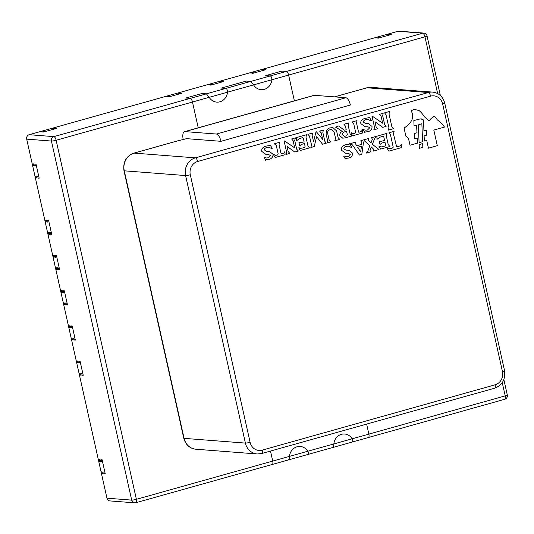 <?xml version="1.0" encoding="UTF-8"?>
<svg xmlns="http://www.w3.org/2000/svg" width="534" height="534" viewBox="0 0 534 534"><rect width="100%" height="100%" fill="white"/><g stroke="black" fill="none" stroke-linecap="round" stroke-linejoin="round"><path stroke-width="0.8" d="M502.254 382.644L505.211 395.881A3.638 1.395 74.3 0 1 504.73 399.272A3.638 3.638 0 0 0 507.3 394.973A3.638 0.467 167.4 0 1 505.211 395.881L368.881 434.115A3.638 1.395 74.3 0 1 368.393 437.506A3.638 1.395 -105.7 0 0 368.881 434.115L352.146 438.808C353.027 440.77 352.987 441.852 352.026 442.059C352.987 441.852 353.027 440.77 352.146 438.808A10.914 9.986 94.4 0 0 344.624 434.015A10.914 9.986 94.4 0 0 333.843 443.941L307.758 451.257A10.914 9.986 94.4 0 0 300.235 446.464A10.914 9.986 94.4 0 0 289.455 456.39C289.361 458.626 288.954 459.814 288.226 459.954C288.954 459.814 289.361 458.626 289.455 456.39L272.727 461.082L270.484 451.063L272.727 461.082A3.638 1.395 74.3 0 1 272.24 464.473A3.638 1.395 -105.7 0 0 272.727 461.082L136.39 499.317A3.638 0.467 167.4 0 1 131.691 500.111A3.638 3.331 94.4 0 0 134.641 502.828A3.638 3.638 0 0 0 135.91 502.708A3.638 1.395 -105.7 0 0 136.39 499.317L56.13 140.255A3.638 1.395 -105.7 0 0 53.881 136.624A3.638 3.331 94.4 0 0 51.431 141.049A3.638 0.467 -12.6 0 0 56.13 140.255L192.467 102.021A3.638 1.395 -105.7 0 0 190.217 98.389L185.759 98.042L201.939 93.51L206.391 93.85L209.194 97.328A10.914 9.986 94.4 0 0 216.717 102.121A10.914 9.986 94.4 0 0 227.497 92.195C227.437 89.952 226.877 88.691 225.802 88.41C226.877 88.691 227.437 89.952 227.497 92.195L253.583 84.879A10.914 9.986 94.4 0 0 261.106 89.672A10.914 9.986 94.4 0 0 271.886 79.746C271.826 77.503 271.265 76.242 270.191 75.962C271.265 76.242 271.826 77.503 271.886 79.746L288.62 75.06L294.401 100.933L288.62 75.06A3.638 1.395 -105.7 0 0 286.371 71.422A3.638 1.395 74.3 0 1 288.62 75.06L424.957 36.826A3.638 0.467 -12.6 0 0 427.04 35.918A3.638 3.638 0 0 0 423.769 33.081A3.638 3.331 94.4 0 0 422.708 33.188A3.638 1.395 74.3 0 1 424.957 36.826L437.64 93.563M423.769 33.081L399.045 31.172A3.638 3.331 94.4 0 0 397.977 31.279L29.15 134.708A3.638 3.331 94.4 0 0 26.7 139.14L32.607 165.573L33.488 165.64L33.095 163.885L33.488 165.64L32.607 165.573L34.97 176.133L35.845 176.207L36.239 177.962L37.12 178.029L36.726 176.273L37.747 176.353L38.141 178.109L39.169 178.189L36.018 164.112L39.169 178.189L38.141 178.109L37.747 176.353L36.726 176.273L37.12 178.029L36.239 177.962L35.845 176.207L34.97 176.133L45.196 221.877L46.071 221.95L45.677 220.188L46.558 220.255L46.952 222.017L47.973 222.097L47.579 220.335L48.607 220.415L51.751 234.493L50.73 234.413L51.751 234.493L48.607 220.415L47.579 220.335L47.973 222.097L46.952 222.017L46.558 220.255L45.677 220.188L46.071 221.95L45.196 221.877L47.553 232.437L48.434 232.51L48.828 234.266L49.702 234.333L49.308 232.577L50.336 232.657L50.73 234.413L50.336 232.657L49.308 232.577L49.702 234.333L48.828 234.266L48.434 232.51L47.553 232.437L53.066 257.081L53.941 257.148L53.547 255.392L54.428 255.459L54.822 257.214L55.843 257.295L55.449 255.539L56.477 255.612L59.621 269.697L58.6 269.617L59.621 269.697L56.477 255.612L55.449 255.539L55.843 257.295L54.822 257.214L54.428 255.459L53.547 255.392L53.941 257.148L53.066 257.081L55.423 267.641L56.304 267.708L56.697 269.47L57.572 269.536L57.178 267.774L58.206 267.854L58.6 269.617L58.206 267.854L57.178 267.774L57.572 269.536L56.697 269.47L56.304 267.708L55.423 267.641L60.929 292.285L61.81 292.352L61.417 290.589L62.291 290.656L62.685 292.418L63.713 292.498L63.319 290.736L64.34 290.816L67.491 304.901L66.463 304.821L67.491 304.901L64.34 290.816L63.319 290.736L63.713 292.498L62.685 292.418L62.291 290.656L61.417 290.589L61.81 292.352L60.929 292.285L63.292 302.845L64.173 302.911L64.561 304.674L65.442 304.74L65.048 302.978L66.076 303.058L66.463 304.821L66.076 303.058L65.048 302.978L65.442 304.74L64.561 304.674L64.173 302.911L63.292 302.845L68.799 327.482L69.68 327.556L69.286 325.793L70.161 325.86L70.555 327.622L71.583 327.702L71.189 325.94L72.21 326.02L75.361 340.098L74.333 340.018L75.361 340.098L72.21 326.02L71.189 325.94L71.583 327.702L70.555 327.622L70.161 325.86L69.286 325.793L69.68 327.556L68.799 327.482L71.162 338.049L72.037 338.115L72.43 339.871L73.312 339.944L72.918 338.182L73.939 338.262L74.333 340.018L73.939 338.262L72.918 338.182L73.312 339.944L72.43 339.871L72.037 338.115L71.162 338.049L76.669 362.686L77.55 362.753L77.156 360.997L78.031 361.064L78.425 362.82L79.453 362.9L79.059 361.144L80.08 361.218L83.231 375.302L82.203 375.222L83.231 375.302L80.08 361.218L79.059 361.144L79.453 362.9L78.425 362.82L78.031 361.064L77.156 360.997L77.55 362.753L76.669 362.686L79.032 373.246L79.906 373.313L80.3 375.075L81.181 375.142L80.788 373.386L81.809 373.46L82.203 375.222L81.809 373.46L80.788 373.386L81.181 375.142L80.3 375.075L79.906 373.313L79.032 373.246L98.703 461.249L99.578 461.323L99.184 459.56L99.578 461.323L98.703 461.249L106.96 498.195A3.638 3.331 94.4 0 0 109.917 500.919L134.641 502.828M135.709 502.721A3.638 1.395 -105.7 0 0 135.91 502.708L272.24 464.473A3.638 1.395 74.3 0 1 272.046 464.487A3.638 1.395 -105.7 0 0 272.24 464.473L368.393 437.506A3.638 1.395 74.3 0 1 368.2 437.526A3.638 1.395 -105.7 0 0 368.393 437.506L504.73 399.272M397.977 31.279L422.708 33.188L270.191 75.962L265.738 75.614L281.912 71.082L286.371 71.422L281.912 71.082L265.738 75.614L270.191 75.962L250.78 81.402L246.328 81.061L221.35 88.063L246.328 81.061L250.78 81.402L253.583 84.879L250.78 81.402L190.217 98.389A3.638 1.395 74.3 0 1 192.467 102.021L198.248 127.893L192.467 102.021L209.194 97.328L206.391 93.85L201.939 93.51L185.759 98.042L190.217 98.389L53.881 136.624L29.15 134.708M221.35 88.063L225.802 88.41L221.35 88.063M33.095 163.885L33.969 163.951L34.363 165.714L35.391 165.787L34.997 164.031L35.391 165.787L34.363 165.714L33.969 163.951L33.095 163.885M34.997 164.031L36.018 164.112L34.997 164.031M99.184 459.56L100.065 459.627L100.459 461.389L101.48 461.469L101.086 459.707L101.48 461.469L100.459 461.389L100.065 459.627L99.184 459.56M101.086 459.707L102.114 459.787L105.258 473.865L102.114 459.787L101.086 459.707M104.237 473.785L105.258 473.865L104.237 473.785L103.843 472.029L104.237 473.785M102.815 471.949L103.843 472.029L102.815 471.949L103.209 473.711L102.815 471.949M102.334 473.638L103.209 473.711L102.334 473.638L101.941 471.882L102.334 473.638M101.059 471.809L101.941 471.882L101.059 471.809M42.146 131.377L40.531 131.831L42.146 131.377M377.044 37.46L375.429 37.914L377.044 37.46M167.502 96.227L165.88 96.681L167.502 96.227M251.621 72.637L249.999 73.091L251.621 72.637M209.562 84.432L207.94 84.886L209.562 84.432M54.348 128.273L52.733 128.727L55.376 128.354L53.754 128.807L52.733 128.727L54.348 128.273M389.246 34.356L387.624 34.81L390.267 34.436L387.624 34.81L389.246 34.356M263.816 69.527L262.201 69.981L263.229 70.061L264.844 69.607L262.201 69.981L263.816 69.527M221.764 81.322L220.142 81.775L221.169 81.856L222.785 81.402L220.142 81.775L221.764 81.322M179.704 93.116L178.082 93.57L179.11 93.65L180.726 93.196L178.082 93.57L179.704 93.116M44.048 131.524L42.433 131.978L43.454 132.058L56.397 128.434L43.454 132.058L42.433 131.978L44.048 131.524L43.027 131.451L44.048 131.524M378.946 37.607L377.331 38.061L378.352 38.141L391.295 34.51L378.352 38.141L377.331 38.061L378.946 37.607L377.918 37.527L378.946 37.607M169.405 96.374L167.783 96.828L168.811 96.908L181.747 93.276L168.811 96.908L167.783 96.828L169.405 96.374L168.377 96.294L169.405 96.374M253.523 72.784L251.901 73.238L252.929 73.318L265.865 69.687L252.929 73.318L251.901 73.238L253.523 72.784L252.495 72.704L253.523 72.784M211.464 84.579L209.842 85.033L210.87 85.113L223.806 81.482L210.87 85.113L209.842 85.033L211.464 84.579L210.436 84.499L211.464 84.579M55.376 128.354L56.397 128.434L55.376 128.354M390.267 34.436L391.295 34.51L390.267 34.436M264.844 69.607L265.865 69.687L264.844 69.607M222.785 81.402L223.806 81.482L222.785 81.402M180.726 93.196L181.747 93.276L180.726 93.196M368.881 434.115L366.638 424.096L368.881 434.115M253.583 84.879A10.914 9.986 94.4 0 0 261.106 89.672A10.914 9.986 94.4 0 0 271.886 79.746L253.583 84.879M209.194 97.328A10.914 9.986 94.4 0 0 216.717 102.121A10.914 9.986 94.4 0 0 227.497 92.195L209.194 97.328M307.758 451.257L289.455 456.39A10.914 9.986 94.4 0 1 300.235 446.464A10.914 9.986 94.4 0 1 307.758 451.257C308.639 453.219 308.599 454.3 307.637 454.507M332.615 447.505C333.343 447.365 333.75 446.177 333.843 443.941A10.914 9.986 94.4 0 1 344.624 434.015A10.914 9.986 94.4 0 1 352.146 438.808L333.843 443.941M184.517 131.658L313.925 95.366A9.091 3.478 74.3 0 1 314.413 95.319L345.878 97.749A7.276 2.783 74.3 0 1 350.377 105.018L220.963 141.31A7.276 2.783 -105.7 0 0 216.464 134.041L185.004 131.611A9.091 3.478 -105.7 0 0 184.517 131.658A9.091 3.478 -105.7 0 0 183.195 139.601M186.393 138.7A1.816 0.694 74.3 0 1 186.479 138.66A1.816 0.694 74.3 0 1 186.573 138.653L220.963 141.31M178.089 140.769L186.573 138.653M396.215 146.336L397.53 146.643C399.893 146.169 401.334 145.388 401.868 144.3L401.728 147.531L388.872 151.135L387.197 148.412L388.819 148.786L392.397 148.085L393.231 147.17L390.441 134.675L388.979 132.792L394.112 131.351L393.424 133.834L396.662 146.817M386.916 133.34L386.282 135.836L388.258 144.667L389.94 146.483L380.629 149.099L379 146.583L379.34 146.263L380.916 146.95L382.611 146.703L384.787 146.096L385.595 144.961L384.974 142.171L381.797 143.059L380.008 144.467L379.233 141.009L380.375 141.503L384.587 140.442L383.812 136.984L383.339 136.27L379.861 137.185L376.964 139.354L376.884 136.183L387.003 133.346M372.385 144.313L379.033 149.54L373.486 151.095L373.446 149.046L371.304 146.903L369.922 150.261L370.723 151.87L366.157 153.151L366.057 152.731L367.946 150.815L369.768 145.729L364.215 140.642L363.354 143.399L361.805 154.373L359.435 155.04L352.553 145.068L350.751 143.512L355.884 142.071L355.731 144.18L356.705 145.742L361.665 144.354L361.865 142.458L360.851 140.682L368.573 138.513L368.42 140.622L371.023 142.858L372.331 139.301L371.551 137.679L376.103 136.404L374.407 139.167L372.385 144.313M378.519 149.106L378.853 149.113M361.218 141.089L360.857 141.103M360.644 151.956L361.465 146.216L357.7 147.271L360.644 151.956M348.729 158.044L345.872 158.391L345.358 158.985L343.702 156.255L344.05 155.935L346.226 156.802L348.195 156.582L350.231 154.426L348.355 153.365L345.565 153.265L341.5 150.234C340.966 147.678 342.381 145.829 345.745 144.694L349.062 144.44L349.703 143.579L351.766 147.13L351.425 147.451L348.355 146.169L346.132 146.423C344.317 147.077 343.589 147.885 343.943 148.839L345.965 150.127L348.782 150.208L352.487 153.118C352.68 155.608 351.432 157.25 348.729 158.044M348.502 144.38L349.062 144.44M391.936 127.052L393.545 128.667L388.412 130.102L388.959 127.886L386.022 114.75L384.56 112.868L389.693 111.432L388.999 113.916L391.936 127.052M371.984 116.365L372.465 116.265L382.671 123.234L381.082 116.138L379.601 114.263L383.165 113.261L382.671 115.691L384.647 124.522L386.102 126.398L382.731 127.346L374.955 121.725L376.116 126.912L377.571 128.794L373.833 129.842L374.528 127.359L372.071 116.372M368.113 131.671L365.45 131.965L364.762 132.612L363.233 129.588L365.67 130.209L367.532 129.996L369.782 127.753L368.039 126.812L365.062 126.718L360.864 123.641C360.343 121.138 361.765 119.369 365.129 118.321L368.6 117.8L369.308 117.146L371.297 120.464L370.956 120.811L367.873 119.503L365.683 119.749C363.861 120.417 363.127 121.238 363.48 122.206L365.496 123.487L368.34 123.561L372.011 126.451C372.171 129.041 370.876 130.777 368.113 131.671M369.308 117.146L368.967 117.473M358.394 131.431L359.175 132.112C360.81 131.925 361.885 131.084 362.406 129.595L362.539 133.006L352.62 135.79L350.965 133.033L351.305 132.712L352.981 133.674L355.017 133.28L355.611 132.212L353.735 123.808L352.08 121.979L357.012 120.597L356.518 123.027L358.394 131.431M358.755 132.198L359.175 132.112M352.533 122.413L352.086 122.399M345.118 137.892L342.715 138.179L339.771 135.716C339.791 133.313 340.679 131.925 342.428 131.558L335.719 127.019L338.763 125.937L344.25 130.236L346.239 129.782L345.425 126.137L343.936 124.262L348.702 122.927L348.181 125.363L350.157 134.194L351.639 136.063L345.118 137.892M336.2 127.185L335.679 127.225M346.573 131.297L344.984 131.744C343.295 132.172 342.468 133.166 342.508 134.722L344.337 136.33L346.733 135.83L347.3 134.541L346.573 131.297M326.154 134.054C326.087 130.336 327.442 128.273 330.226 127.88L332.842 127.593L336.594 130.903L338.082 137.578L339.764 139.394L334.798 140.789L335.519 138.299L334.07 131.831L331.781 129.502L330.219 129.695C328.25 130.176 327.415 131.484 327.716 133.613L329.158 140.082L330.84 141.897L327.075 142.952L327.596 140.515L326.067 134.047M309.566 136.19L307.911 134.368L312.844 132.979L312.156 135.462L313.551 141.717L315.974 131.878L316.368 131.771L322.69 139.381L321.248 132.913L319.592 131.09L323.357 130.036L322.836 132.472L324.812 141.296L326.294 143.172L322.529 144.227L316.642 136.724L314.192 146.563L310.848 147.504L311.536 145.021L309.48 136.183M306.429 134.748L305.995 137.191L307.971 146.022L309.453 147.898L300.141 150.508L298.873 147.638L300.495 148.332L302.124 148.112L304.493 147.451L305.114 146.369L304.48 143.553L301.503 144.387L299.714 145.822L298.947 142.364L299.995 142.838L304.093 141.824L303.332 138.393L302.324 137.739L299.561 138.513L296.677 140.709L296.236 140.609L296.617 137.532L306.516 134.755M302.771 137.679L302.324 137.739M284.041 141.029L284.515 140.929L294.728 147.898L293.139 140.796L291.657 138.927L295.422 137.872L294.701 140.362L296.677 149.186L298.359 151.009L294.788 152.01L287.012 146.389L288.173 151.576L289.849 153.392L286.064 154.453L286.584 152.023L284.128 141.036M280.937 153.151L281.738 153.832C283.481 153.612 284.549 152.777 284.942 151.322L285.083 154.727L275.184 157.503L273.501 154.753L273.849 154.433L275.524 155.394L277.56 155L278.174 153.925L276.298 145.522L274.616 143.706L279.582 142.311L279.062 144.747L280.937 153.151M281.385 153.892L281.738 153.832M275.11 144.133L274.623 144.12M269.096 159.439L266.212 159.793L265.725 160.387L264.217 157.356L266.473 157.991L268.489 157.77L270.544 155.588L268.769 154.626L266.039 154.526L261.82 151.416C261.3 148.919 262.728 147.144 266.112 146.089L269.557 145.575L270.07 144.981L272.253 148.238L271.919 148.585L268.749 147.304L266.64 147.524C264.824 148.192 264.09 149.013 264.437 149.981L266.453 151.262L269.296 151.342L272.974 154.226C273.128 156.816 271.839 158.551 269.096 159.439M269.617 145.301L270.07 144.981M426.426 130.236L423.923 130.783L423.742 125.964C423.669 121.452 423.355 119.269 422.794 119.429L420.271 118.895L413.843 120.564L414.044 125.644L416.56 125.784L417.021 132.719L414.357 133.593L414.531 138.6L417.221 138.066L417.421 143.159L410.012 145.235L409.351 142.264C408.817 139.574 408.25 137.986 407.649 137.512L405.78 136.043L404.125 127.986C408.784 125.029 411.594 121.685 412.568 117.947L412.608 114.109L411.193 110.792L414.104 109.276L418.623 110.425C419.811 110.805 421.927 113.108 424.984 117.333L428.615 120.404L429.583 120.23L431.278 118.348L433.975 116.592C434.816 116.626 435.884 117.66 437.192 119.696L442.559 124.248L444.482 127.079L433.822 130.069L437.313 145.695L428.462 148.178L426.753 140.542L424.343 141.056L424.116 135.95L426.693 135.135L426.472 130.229M414.104 109.276L415.165 109.236M433.515 116.532L433.975 116.592M424.029 135.943L424.216 138.446M426.606 135.129L426.606 132.719M422.794 119.429L421.266 118.855M416.026 125.47L416.56 125.784M421.86 123.781L422.601 141.704L419.077 142.651L418.389 124.876L421.753 123.761M422.761 145.468L422.835 147.384L419.31 148.332L419.163 144.587L422.681 143.553L422.761 145.468M26.7 139.14L51.431 141.049L131.691 500.111L106.96 498.195M185.004 131.611L314.413 95.319M216.464 134.041L345.878 97.749M190.298 174.765A3.638 0.467 167.4 0 1 185.598 175.559L245.4 443.093A3.638 0.467 -12.6 0 0 250.099 442.299L190.298 174.765A10.914 9.986 -85.6 0 1 197.64 161.488L430.584 96.16A10.914 9.986 -85.6 0 1 442.653 103.997L502.454 371.531A10.914 9.986 -85.6 0 1 495.105 384.814L262.167 450.142A10.914 9.986 -85.6 0 1 250.099 442.299M261.486 453.546A3.638 1.395 -105.7 0 0 261.68 453.526A3.638 1.395 -105.7 0 0 262.167 450.142M195.905 449.227C189.71 448.46 185.665 444.802 183.769 438.24A3.638 0.467 -12.6 0 0 184.083 438.354L245.4 443.093A14.545 13.31 94.4 0 0 257.221 453.973L195.905 449.227A14.545 13.31 -85.6 0 1 184.083 438.354L124.282 170.82A14.545 13.31 -85.6 0 1 134.081 153.111L178.783 140.576M494.431 388.218A3.638 1.395 -105.7 0 0 494.624 388.205A3.638 1.395 -105.7 0 0 495.105 384.814M257.221 453.973L261.68 453.526L494.624 388.205C502.3 385.281 505.605 379.42 504.537 370.623A3.638 0.467 167.4 0 1 502.454 371.531M504.537 370.623L444.735 103.089A3.638 0.467 167.4 0 1 442.653 103.997M444.735 103.089C442.846 96.534 438.801 92.869 432.607 92.102A14.545 13.31 94.4 0 0 428.335 92.522A3.638 1.395 74.3 0 1 430.584 96.16M334.598 96.881L367.018 87.783L428.335 92.522L195.391 157.85A3.638 1.395 74.3 0 1 197.64 161.488M195.391 157.85A14.545 13.31 94.4 0 0 185.598 175.559L124.282 170.82A3.638 0.467 -12.6 0 1 123.968 170.706C122.9 161.909 126.204 156.055 133.88 153.131A3.638 1.395 74.3 0 1 134.081 153.111L195.391 157.85M366.651 87.89A3.638 1.395 74.3 0 1 366.825 87.803A3.638 1.395 74.3 0 1 367.018 87.783A14.545 13.31 -85.6 0 1 371.29 87.362L432.607 92.102M507.3 394.973L503.862 379.594M440.35 95.466L427.04 35.918M133.88 153.131L178.483 140.622M334.491 96.868L366.825 87.803L371.29 87.362M183.769 438.24L123.968 170.706"/></g></svg>
